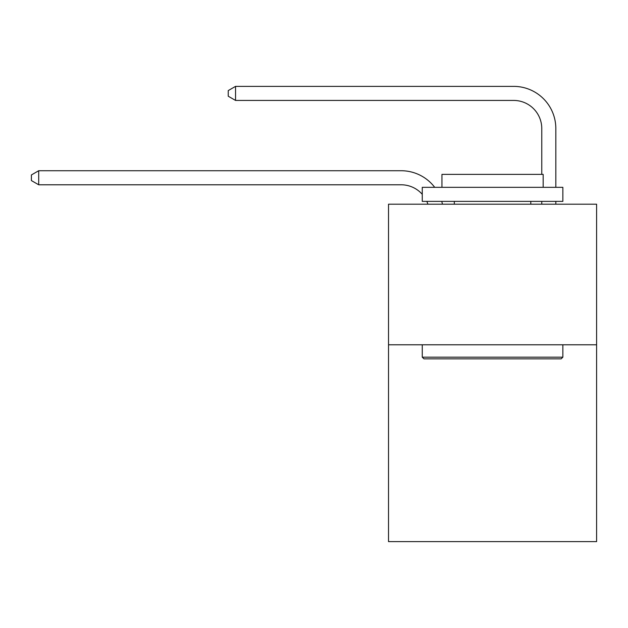 <?xml version="1.0" encoding="UTF-8"?>
<svg xmlns="http://www.w3.org/2000/svg" width="628" height="628" viewBox="0 0 628 628"><rect width="100%" height="100%" fill="white"/><g stroke="black" fill="none" stroke-linecap="round" stroke-linejoin="round"><path stroke-width="0.94" d="M596.6 344.788L596.6 541.626L388.52 541.626L388.52 204.194L596.6 204.194L596.6 344.788L388.52 344.788M427.904 204.194A28.119 28.119 -36.6 0 0 426.82 201.384A28.119 28.119 -33.4 0 1 427.904 204.194M401.166 184.789A28.119 28.119 -33.4 0 1 422.259 194.311A28.119 28.119 -36.6 0 0 401.166 184.789L38.708 184.789L31.4 180.574L31.4 174.953L38.708 170.73L401.166 170.73A42.178 42.178 146.6 0 1 434.702 187.325M541.768 174.388L541.768 128.552A28.119 28.119 17.4 0 0 513.649 100.433L235.547 100.433L228.239 96.217L228.239 90.589L235.547 86.374L513.649 86.374A42.178 42.178 36.9 0 1 555.827 128.552L555.827 187.325M423.947 358.847L422.259 357.167L562.853 357.167L561.173 358.847L423.947 358.847M562.853 187.325L562.853 201.384L422.259 201.384L422.259 187.325L562.853 187.325M441.947 187.325L441.947 174.388L543.173 174.388L543.173 187.325M562.853 344.788L562.853 357.167M422.259 344.788L422.259 357.167M530.801 201.384L530.801 204.194M454.319 201.384L454.319 204.194M38.708 170.73L401.166 170.73L38.708 170.73L401.166 170.73L38.708 170.73L401.166 170.73L38.708 170.73L401.166 170.73L38.708 170.73L401.166 170.73L38.708 170.73L401.166 170.73L38.708 170.73L38.708 184.789M541.768 128.552A28.119 28.119 -143.1 0 0 513.649 100.433A28.119 28.119 -143.1 0 1 541.768 128.552A28.119 28.119 -143.1 0 0 513.649 100.433A28.119 28.119 -143.1 0 1 541.768 128.552A28.119 28.119 -143.1 0 0 513.649 100.433A28.119 28.119 -143.1 0 1 541.768 128.552A28.119 28.119 -143.1 0 0 513.649 100.433A28.119 28.119 -143.1 0 1 541.768 128.552A28.119 28.119 -143.1 0 0 513.649 100.433A28.119 28.119 -143.1 0 1 541.768 128.552A28.119 28.119 -143.1 0 0 513.649 100.433A28.119 28.119 -143.1 0 1 541.768 128.552A28.119 28.119 -143.1 0 0 513.649 100.433M441.743 201.384A42.178 42.178 146.6 0 1 442.442 204.194M555.827 201.384L555.827 204.194M541.768 204.194L541.768 201.384M235.547 86.374L235.547 100.433"/></g></svg>
